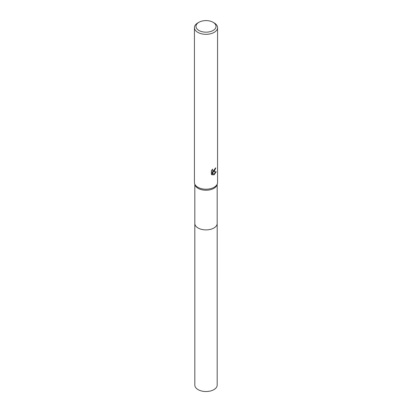 <?xml version="1.0" encoding="UTF-8"?>
<svg xmlns="http://www.w3.org/2000/svg" width="412" height="412" viewBox="0 0 412 412"><rect width="100%" height="100%" fill="white"/><g stroke="black" fill="none" stroke-linecap="round" stroke-linejoin="round"><path stroke-width="0.62" d="M217.181 223.273A11.186 6.458 180 0 1 217.186 223.443A11.181 6.453 180 0 1 213.905 228.006A11.181 6.453 180 0 1 201.72 229.407A11.181 6.453 180 0 1 194.819 223.443A11.186 6.458 180 0 1 194.819 223.273M217.181 223.325A11.181 6.458 180 0 1 213.905 228.011A11.181 6.458 180 0 1 201.623 229.386A11.181 6.458 180 0 1 194.819 223.325M213.086 22.294L214.178 22.923A11.567 6.68 180 0 1 217.567 27.645L217.567 182.521A11.567 6.68 180 0 1 217.382 183.701L217.006 184.921A11.181 6.453 180 0 1 213.905 188.346A11.181 6.453 180 0 1 202.653 189.942A11.181 6.453 180 0 1 194.994 184.921L194.618 183.701A11.567 6.68 180 0 1 194.433 182.521L194.433 27.645A11.567 6.68 180 0 1 197.822 22.923L198.914 22.294A10.022 5.789 180 0 1 213.086 22.294A10.022 5.789 180 0 1 213.086 30.478A10.022 5.789 180 0 1 198.914 30.478A10.022 5.789 180 0 1 198.914 22.294L197.822 22.923M217.382 183.701A11.567 6.68 180 0 1 214.178 187.244A11.567 6.68 180 0 1 202.539 188.892A11.567 6.68 180 0 1 194.618 183.701M214.178 171.505L213.071 171.922L216.238 171.716L214.178 174.719L213.632 174.946L212.438 171.953L212.438 174.971L211.382 174.353L211.377 170.625L212.597 169.121L212.432 169.857L212.88 170.743L214.178 170.501L215.136 168.395A11.567 6.68 0 0 0 215.842 167.808L214.178 171.505M217.567 27.645A11.567 6.68 180 0 1 214.178 32.368A11.567 6.68 180 0 1 201.576 33.815A11.567 6.68 180 0 1 194.433 27.645M215.538 168.075L212.793 171.763L213.071 171.922M212.752 170.65L212.159 169.579M211.742 174.657L212.159 174.812L212.159 171.794L212.438 171.953M213.55 174.724L215.878 171.804M212.159 174.812L212.438 174.971M194.814 223.443A11.186 6.458 180 0 0 198.09 228.011A11.186 6.458 180 0 0 210.28 229.407A11.186 6.458 180 0 0 217.186 223.443L217.181 385.071A11.181 6.453 180 0 1 210.28 391.034A11.181 6.453 180 0 1 198.095 389.634A11.181 6.453 180 0 1 194.819 385.071L194.819 184.355M212.88 170.743L212.602 170.583M217.181 223.443L217.181 184.355"/></g></svg>

